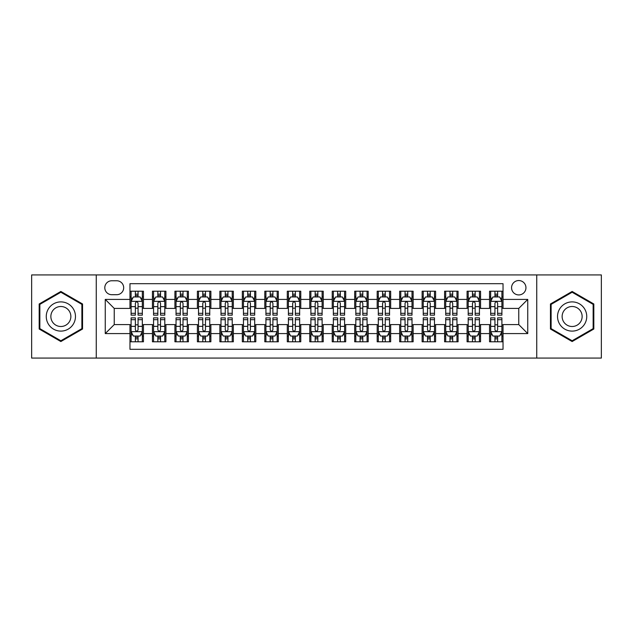 <?xml version="1.0" encoding="UTF-8"?>
<svg xmlns="http://www.w3.org/2000/svg" width="633" height="633" viewBox="0 0 633 633"><rect width="100%" height="100%" fill="white"/><g stroke="black" fill="none" stroke-linecap="round" stroke-linejoin="round"><path stroke-width="0.95" d="M518.759 280.546A7.192 7.192 0 0 0 511.567 287.73A7.192 7.192 0 0 0 518.759 294.923A7.192 7.192 0 0 0 525.952 287.73A7.192 7.192 0 0 0 518.759 280.546M536.737 358.072L601.35 358.072L601.35 274.928L536.737 274.928L536.737 358.072L96.263 358.072L96.263 274.928L31.65 274.928L31.65 358.072L96.263 358.072M503.029 291.22L489.546 291.22L489.546 299.417L480.558 299.417L480.558 308.413L489.546 308.413L489.546 299.417M480.558 299.417L480.558 291.22L467.075 291.22L467.075 299.417L458.078 299.417L458.078 308.413L467.075 308.413L467.075 299.417M458.078 299.417L458.078 291.22L444.595 291.22L444.595 299.417L435.607 299.417L435.607 308.413L444.595 308.413L444.595 299.417M435.607 299.417L435.607 291.22L422.124 291.22L422.124 299.417L413.135 299.417L413.135 308.413L422.124 308.413L422.124 299.417M413.135 299.417L413.135 291.22L399.652 291.22L399.652 299.417L390.664 299.417L390.664 308.413L399.652 308.413L399.652 299.417M390.664 299.417L390.664 291.22L377.181 291.22L377.181 299.417L368.192 299.417L368.192 308.413L377.181 308.413L377.181 299.417M368.192 299.417L368.192 291.22L354.702 291.22L354.702 299.417L345.713 299.417L345.713 308.413L354.702 308.413L354.702 299.417M345.713 299.417L345.713 291.22L332.23 291.22L332.23 299.417L323.241 299.417L323.241 308.413L332.23 308.413L332.23 299.417M323.241 299.417L323.241 291.22L309.759 291.22L309.759 299.417L300.77 299.417L300.77 308.413L309.759 308.413L309.759 299.417M300.77 299.417L300.77 291.22L287.287 291.22L287.287 299.417L278.298 299.417L278.298 308.413L287.287 308.413L287.287 299.417M278.298 299.417L278.298 291.22L264.808 291.22L264.808 299.417L255.819 299.417L255.819 308.413L264.808 308.413L264.808 299.417M255.819 299.417L255.819 291.22L242.336 291.22L242.336 299.417L233.348 299.417L233.348 308.413L242.336 308.413L242.336 299.417M233.348 299.417L233.348 291.22L219.865 291.22L219.865 299.417L210.876 299.417L210.876 308.413L219.865 308.413L219.865 299.417M210.876 299.417L210.876 291.22L197.393 291.22L197.393 299.417L188.405 299.417L188.405 308.413L197.393 308.413L197.393 299.417M188.405 299.417L188.405 291.22L174.922 291.22L174.922 299.417L165.925 299.417L165.925 308.413L174.922 308.413L174.922 299.417M165.925 299.417L165.925 291.22L152.442 291.22L152.442 308.413L143.454 308.413L143.454 291.22L129.971 291.22M129.971 341.78L143.454 341.78L143.454 324.587L152.442 324.587L152.442 341.78L165.925 341.78L165.925 324.587L174.922 324.587L174.922 333.583L165.925 333.583M174.922 333.583L174.922 341.78L188.405 341.78L188.405 324.587L197.393 324.587L197.393 333.583L188.405 333.583M197.393 333.583L197.393 341.78L210.876 341.78L210.876 324.587L219.865 324.587L219.865 333.583L210.876 333.583M219.865 333.583L219.865 341.78L233.348 341.78L233.348 324.587L242.336 324.587L242.336 333.583L233.348 333.583M242.336 333.583L242.336 341.78L255.819 341.78L255.819 324.587L264.808 324.587L264.808 333.583L255.819 333.583M264.808 333.583L264.808 341.78L278.298 341.78L278.298 324.587L287.287 324.587L287.287 333.583L278.298 333.583M287.287 333.583L287.287 341.78L300.77 341.78L300.77 324.587L309.759 324.587L309.759 333.583L300.77 333.583M309.759 333.583L309.759 341.78L323.241 341.78L323.241 324.587L332.23 324.587L332.23 333.583L323.241 333.583M332.23 333.583L332.23 341.78L345.713 341.78L345.713 324.587L354.702 324.587L354.702 333.583L345.713 333.583M354.702 333.583L354.702 341.78L368.192 341.78L368.192 324.587L377.181 324.587L377.181 333.583L368.192 333.583M377.181 333.583L377.181 341.78L390.664 341.78L390.664 324.587L399.652 324.587L399.652 333.583L390.664 333.583M399.652 333.583L399.652 341.78L413.135 341.78L413.135 324.587L422.124 324.587L422.124 333.583L413.135 333.583M422.124 333.583L422.124 341.78L435.607 341.78L435.607 324.587L444.595 324.587L444.595 333.583L435.607 333.583M444.595 333.583L444.595 341.78L458.078 341.78L458.078 324.587L467.075 324.587L467.075 333.583L458.078 333.583M467.075 333.583L467.075 341.78L480.558 341.78L480.558 324.587L489.546 324.587L489.546 333.583L480.558 333.583M111.764 294.701L116.709 294.701A6.963 6.963 0 0 0 123.68 287.73A6.963 6.963 0 0 0 116.709 280.767L111.764 280.767A6.963 6.963 0 0 0 104.801 287.73A6.963 6.963 0 0 0 111.764 294.701M536.737 274.928L96.263 274.928M503.029 299.417L503.029 283.687L129.971 283.687L129.971 308.413L114.241 308.413L114.241 324.587L129.971 324.587L129.971 349.313L503.029 349.313L503.029 324.587L518.759 324.587L518.759 308.413L503.029 308.413L503.029 299.417L527.748 299.417L527.748 333.583L503.029 333.583M129.971 333.583L105.252 333.583L105.252 299.417L129.971 299.417M489.546 333.583L489.546 341.78L503.029 341.78M129.971 296.837L131.094 296.837M135.367 296.837L138.065 296.837M142.33 296.837L143.454 296.837M129.971 308.184L131.094 308.184M135.367 308.184L138.065 308.184M142.33 308.184L143.454 308.184M129.971 324.816L131.094 324.816M135.367 324.816L138.065 324.816M142.33 324.816L143.454 324.816M129.971 336.163L131.094 336.163M135.367 336.163L138.065 336.163M142.33 336.163L143.454 336.163M152.442 308.184L153.566 308.184M157.839 308.184L160.537 308.184M164.802 308.184L165.925 308.184M152.442 296.837L153.566 296.837M157.839 296.837L160.537 296.837M164.802 296.837L165.925 296.837M152.442 324.816L153.566 324.816M157.839 324.816L160.537 324.816M164.802 324.816L165.925 324.816M152.442 336.163L153.566 336.163M157.839 336.163L160.537 336.163M164.802 336.163L165.925 336.163M174.922 324.816L176.045 324.816M180.31 324.816L183.008 324.816M187.281 324.816L188.405 324.816M174.922 336.163L176.045 336.163M180.31 336.163L183.008 336.163M187.281 336.163L188.405 336.163M174.922 296.837L176.045 296.837M180.31 296.837L183.008 296.837M187.281 296.837L188.405 296.837M174.922 308.184L176.045 308.184M180.31 308.184L183.008 308.184M187.281 308.184L188.405 308.184M197.393 324.816L198.517 324.816M202.782 324.816L205.48 324.816M209.752 324.816L210.876 324.816M197.393 336.163L198.517 336.163M202.782 336.163L205.48 336.163M209.752 336.163L210.876 336.163M197.393 296.837L198.517 296.837M202.782 296.837L205.48 296.837M209.752 296.837L210.876 296.837M197.393 308.184L198.517 308.184M202.782 308.184L205.48 308.184M209.752 308.184L210.876 308.184M219.865 324.816L220.988 324.816M225.261 324.816L227.951 324.816M232.224 324.816L233.348 324.816M219.865 336.163L220.988 336.163M225.261 336.163L227.951 336.163M232.224 336.163L233.348 336.163M219.865 296.837L220.988 296.837M225.261 296.837L227.951 296.837M232.224 296.837L233.348 296.837M219.865 308.184L220.988 308.184M225.261 308.184L227.951 308.184M232.224 308.184L233.348 308.184M242.336 324.816L243.46 324.816M247.732 324.816L250.431 324.816M254.695 324.816L255.819 324.816M242.336 336.163L243.46 336.163M247.732 336.163L250.431 336.163M254.695 336.163L255.819 336.163M242.336 296.837L243.46 296.837M247.732 296.837L250.431 296.837M254.695 296.837L255.819 296.837M242.336 308.184L243.46 308.184M247.732 308.184L250.431 308.184M254.695 308.184L255.819 308.184M264.808 324.816L265.931 324.816M270.204 324.816L272.902 324.816M277.175 324.816L278.298 324.816M264.808 336.163L265.931 336.163M270.204 336.163L272.902 336.163M277.175 336.163L278.298 336.163M264.808 296.837L265.931 296.837M270.204 296.837L272.902 296.837M277.175 296.837L278.298 296.837M264.808 308.184L265.931 308.184M270.204 308.184L272.902 308.184M277.175 308.184L278.298 308.184M287.287 324.816L288.411 324.816M292.675 324.816L295.374 324.816M299.646 324.816L300.77 324.816M287.287 336.163L288.411 336.163M292.675 336.163L295.374 336.163M299.646 336.163L300.77 336.163M287.287 296.837L288.411 296.837M292.675 296.837L295.374 296.837M299.646 296.837L300.77 296.837M287.287 308.184L288.411 308.184M292.675 308.184L295.374 308.184M299.646 308.184L300.77 308.184M309.759 324.816L310.882 324.816M315.155 324.816L317.845 324.816M322.118 324.816L323.241 324.816M309.759 336.163L310.882 336.163M315.155 336.163L317.845 336.163M322.118 336.163L323.241 336.163M309.759 296.837L310.882 296.837M315.155 296.837L317.845 296.837M322.118 296.837L323.241 296.837M309.759 308.184L310.882 308.184M315.155 308.184L317.845 308.184M322.118 308.184L323.241 308.184M332.23 324.816L333.354 324.816M337.626 324.816L340.325 324.816M344.589 324.816L345.713 324.816M332.23 336.163L333.354 336.163M337.626 336.163L340.325 336.163M344.589 336.163L345.713 336.163M332.23 296.837L333.354 296.837M337.626 296.837L340.325 296.837M344.589 296.837L345.713 296.837M332.23 308.184L333.354 308.184M337.626 308.184L340.325 308.184M344.589 308.184L345.713 308.184M354.702 324.816L355.825 324.816M360.098 324.816L362.796 324.816M367.069 324.816L368.192 324.816M354.702 336.163L355.825 336.163M360.098 336.163L362.796 336.163M367.069 336.163L368.192 336.163M354.702 296.837L355.825 296.837M360.098 296.837L362.796 296.837M367.069 296.837L368.192 296.837M354.702 308.184L355.825 308.184M360.098 308.184L362.796 308.184M367.069 308.184L368.192 308.184M377.181 324.816L378.305 324.816M382.569 324.816L385.268 324.816M389.54 324.816L390.664 324.816M377.181 336.163L378.305 336.163M382.569 336.163L385.268 336.163M389.54 336.163L390.664 336.163M377.181 296.837L378.305 296.837M382.569 296.837L385.268 296.837M389.54 296.837L390.664 296.837M377.181 308.184L378.305 308.184M382.569 308.184L385.268 308.184M389.54 308.184L390.664 308.184M399.652 324.816L400.776 324.816M405.049 324.816L407.739 324.816M412.012 324.816L413.135 324.816M399.652 336.163L400.776 336.163M405.049 336.163L407.739 336.163M412.012 336.163L413.135 336.163M399.652 296.837L400.776 296.837M405.049 296.837L407.739 296.837M412.012 296.837L413.135 296.837M399.652 308.184L400.776 308.184M405.049 308.184L407.739 308.184M412.012 308.184L413.135 308.184M422.124 324.816L423.248 324.816M427.52 324.816L430.218 324.816M434.483 324.816L435.607 324.816M422.124 336.163L423.248 336.163M427.52 336.163L430.218 336.163M434.483 336.163L435.607 336.163M422.124 296.837L423.248 296.837M427.52 296.837L430.218 296.837M434.483 296.837L435.607 296.837M422.124 308.184L423.248 308.184M427.52 308.184L430.218 308.184M434.483 308.184L435.607 308.184M444.595 324.816L445.719 324.816M449.992 324.816L452.69 324.816M456.955 324.816L458.078 324.816M444.595 336.163L445.719 336.163M449.992 336.163L452.69 336.163M456.955 336.163L458.078 336.163M444.595 296.837L445.719 296.837M449.992 296.837L452.69 296.837M456.955 296.837L458.078 296.837M444.595 308.184L445.719 308.184M449.992 308.184L452.69 308.184M456.955 308.184L458.078 308.184M467.075 324.816L468.198 324.816M472.463 324.816L475.161 324.816M479.434 324.816L480.558 324.816M467.075 336.163L468.198 336.163M472.463 336.163L475.161 336.163M479.434 336.163L480.558 336.163M467.075 296.837L468.198 296.837M472.463 296.837L475.161 296.837M479.434 296.837L480.558 296.837M467.075 308.184L468.198 308.184M472.463 308.184L475.161 308.184M479.434 308.184L480.558 308.184M489.546 324.816L490.67 324.816M494.935 324.816L497.633 324.816M501.906 324.816L503.029 324.816M489.546 336.163L490.67 336.163M494.935 336.163L497.633 336.163M501.906 336.163L503.029 336.163M489.546 296.837L490.67 296.837M494.935 296.837L497.633 296.837M501.906 296.837L503.029 296.837M489.546 308.184L490.67 308.184M494.935 308.184L497.633 308.184M501.906 308.184L503.029 308.184M114.241 308.413L105.252 299.417M114.241 324.587L105.252 333.583M527.748 299.417L518.759 308.413M527.748 333.583L518.759 324.587M60.863 341.543L82.551 329.018L82.551 303.982L60.863 291.457L39.175 303.982L39.175 329.018L60.863 341.543M593.825 303.982L572.137 291.457L550.449 303.982L550.449 329.018L572.137 341.543L593.825 329.018L593.825 303.982M138.065 294.139L135.367 294.139M142.33 313.319L138.065 313.319L138.065 315.155L142.33 315.155L142.33 301.443L140.083 296.948L133.341 296.948L131.094 301.443L131.094 315.155L135.367 315.155L135.367 313.319L131.094 313.319M131.094 301.443L131.094 291.22M142.33 301.443L142.33 291.22M135.367 296.948L135.367 291.22M138.065 291.22L138.065 296.948M138.065 313.319L138.065 303.128C137.163 301.395 136.261 301.395 135.367 303.128L135.367 313.319M135.367 338.861L138.065 338.861M131.094 319.681L135.367 319.681L135.367 317.845L131.094 317.845L131.094 331.557L133.341 336.052L140.083 336.052L142.33 331.557L142.33 317.845L138.065 317.845L138.065 319.681L142.33 319.681M142.33 331.557L142.33 341.78M131.094 331.557L131.094 341.78M138.065 336.052L138.065 341.78M135.367 341.78L135.367 336.052M135.367 319.681L135.367 329.872C136.261 331.605 137.163 331.605 138.065 329.872L138.065 319.681M60.863 301.894A14.606 14.606 0 0 0 46.256 316.5A14.606 14.606 0 0 0 60.863 331.106A14.606 14.606 0 0 0 75.469 316.5A14.606 14.606 0 0 0 60.863 301.894M60.863 306.499A10.001 10.001 0 0 0 50.862 316.5A10.001 10.001 0 0 0 60.863 326.501A10.001 10.001 0 0 0 70.864 316.5A10.001 10.001 0 0 0 60.863 306.499M81.879 328.63L60.863 340.76L39.855 328.63L39.855 304.37L60.863 292.24L81.879 304.37L81.879 328.63M559.485 309.197A14.606 14.606 0 0 0 564.834 329.152A14.606 14.606 0 0 0 584.789 323.803A14.606 14.606 0 0 0 579.44 303.848A14.606 14.606 0 0 0 559.485 309.197M563.473 311.499A10.001 10.001 0 0 0 567.136 325.164A10.001 10.001 0 0 0 580.793 321.501A10.001 10.001 0 0 0 577.138 307.836A10.001 10.001 0 0 0 563.473 311.499M593.145 304.37L593.145 328.63L572.137 340.76L551.121 328.63L551.121 304.37L572.137 292.24L593.145 304.37M160.537 294.139L157.839 294.139M164.802 313.319L160.537 313.319L160.537 315.155L164.802 315.155L164.802 301.443L162.554 296.948L155.813 296.948L153.566 301.443L153.566 315.155L157.839 315.155L157.839 313.319L153.566 313.319M153.566 301.443L153.566 291.22M164.802 301.443L164.802 291.22M157.839 296.948L157.839 291.22M160.537 291.22L160.537 296.948M160.537 313.319L160.537 303.128C159.635 301.395 158.741 301.395 157.839 303.128L157.839 313.319M183.008 294.139L180.31 294.139M187.281 313.319L183.008 313.319L183.008 315.155L187.281 315.155L187.281 301.443L185.034 296.948L178.292 296.948L176.045 301.443L176.045 315.155L180.31 315.155L180.31 313.319L176.045 313.319M176.045 301.443L176.045 291.22M187.281 301.443L187.281 291.22M180.31 296.948L180.31 291.22M183.008 291.22L183.008 296.948M183.008 313.319L183.008 303.128C182.114 301.395 181.212 301.395 180.31 303.128L180.31 313.319M205.48 294.139L202.782 294.139M209.752 313.319L205.48 313.319L205.48 315.155L209.752 315.155L209.752 301.443L207.505 296.948L200.764 296.948L198.517 301.443L198.517 315.155L202.782 315.155L202.782 313.319L198.517 313.319M198.517 301.443L198.517 291.22M209.752 301.443L209.752 291.22M202.782 296.948L202.782 291.22M205.48 291.22L205.48 296.948M205.48 313.319L205.48 303.128C204.586 301.395 203.684 301.395 202.782 303.128L202.782 313.319M227.951 294.139L225.261 294.139M232.224 313.319L227.951 313.319L227.951 315.155L232.224 315.155L232.224 301.443L229.977 296.948L223.235 296.948L220.988 301.443L220.988 315.155L225.261 315.155L225.261 313.319L220.988 313.319M220.988 301.443L220.988 291.22M232.224 301.443L232.224 291.22M225.261 296.948L225.261 291.22M227.951 291.22L227.951 296.948M227.951 313.319L227.951 303.128C227.057 301.395 226.155 301.395 225.261 303.128L225.261 313.319M157.839 338.861L160.537 338.861M153.566 319.681L157.839 319.681L157.839 317.845L153.566 317.845L153.566 331.557L155.813 336.052L162.554 336.052L164.802 331.557L164.802 317.845L160.537 317.845L160.537 319.681L164.802 319.681M164.802 331.557L164.802 341.78M153.566 331.557L153.566 341.78M160.537 336.052L160.537 341.78M157.839 341.78L157.839 336.052M157.839 319.681L157.839 329.872C158.733 331.605 159.635 331.605 160.537 329.872L160.537 319.681M180.31 338.861L183.008 338.861M176.045 319.681L180.31 319.681L180.31 317.845L176.045 317.845L176.045 331.557L178.292 336.052L185.034 336.052L187.281 331.557L187.281 317.845L183.008 317.845L183.008 319.681L187.281 319.681M187.281 331.557L187.281 341.78M176.045 331.557L176.045 341.78M183.008 336.052L183.008 341.78M180.31 341.78L180.31 336.052M180.31 319.681L180.31 329.872C181.212 331.605 182.106 331.605 183.008 329.872L183.008 319.681M202.782 338.861L205.48 338.861M198.517 319.681L202.782 319.681L202.782 317.845L198.517 317.845L198.517 331.557L200.764 336.052L207.505 336.052L209.752 331.557L209.752 317.845L205.48 317.845L205.48 319.681L209.752 319.681M209.752 331.557L209.752 341.78M198.517 331.557L198.517 341.78M205.48 336.052L205.48 341.78M202.782 341.78L202.782 336.052M202.782 319.681L202.782 329.872C203.684 331.605 204.578 331.605 205.48 329.872L205.48 319.681M225.261 338.861L227.951 338.861M220.988 319.681L225.261 319.681L225.261 317.845L220.988 317.845L220.988 331.557L223.235 336.052L229.977 336.052L232.224 331.557L232.224 317.845L227.951 317.845L227.951 319.681L232.224 319.681M232.224 331.557L232.224 341.78M220.988 331.557L220.988 341.78M227.951 336.052L227.951 341.78M225.261 341.78L225.261 336.052M225.261 319.681L225.261 329.872C226.155 331.605 227.057 331.605 227.951 329.872L227.951 319.681M250.431 294.139L247.732 294.139M254.695 313.319L250.431 313.319L250.431 315.155L254.695 315.155L254.695 301.443L252.448 296.948L245.707 296.948L243.46 301.443L243.46 315.155L247.732 315.155L247.732 313.319L243.46 313.319M243.46 301.443L243.46 291.22M254.695 301.443L254.695 291.22M247.732 296.948L247.732 291.22M250.431 291.22L250.431 296.948M250.431 313.319L250.431 303.128C249.529 301.395 248.634 301.395 247.732 303.128L247.732 313.319M247.732 338.861L250.431 338.861M243.46 319.681L247.732 319.681L247.732 317.845L243.46 317.845L243.46 331.557L245.707 336.052L252.448 336.052L254.695 331.557L254.695 317.845L250.431 317.845L250.431 319.681L254.695 319.681M254.695 331.557L254.695 341.78M243.46 331.557L243.46 341.78M250.431 336.052L250.431 341.78M247.732 341.78L247.732 336.052M247.732 319.681L247.732 329.872C248.627 331.605 249.529 331.605 250.431 329.872L250.431 319.681M272.902 294.139L270.204 294.139M277.175 313.319L272.902 313.319L272.902 315.155L277.175 315.155L277.175 301.443L274.928 296.948L268.178 296.948L265.931 301.443L265.931 315.155L270.204 315.155L270.204 313.319L265.931 313.319M265.931 301.443L265.931 291.22M277.175 301.443L277.175 291.22M270.204 296.948L270.204 291.22M272.902 291.22L272.902 296.948M272.902 313.319L272.902 303.128C272 301.395 271.106 301.395 270.204 303.128L270.204 313.319M270.204 338.861L272.902 338.861M265.931 319.681L270.204 319.681L270.204 317.845L265.931 317.845L265.931 331.557L268.178 336.052L274.928 336.052L277.175 331.557L277.175 317.845L272.902 317.845L272.902 319.681L277.175 319.681M277.175 331.557L277.175 341.78M265.931 331.557L265.931 341.78M272.902 336.052L272.902 341.78M270.204 341.78L270.204 336.052M270.204 319.681L270.204 329.872C271.106 331.605 272 331.605 272.902 329.872L272.902 319.681M295.374 294.139L292.675 294.139M299.646 313.319L295.374 313.319L295.374 315.155L299.646 315.155L299.646 301.443L297.399 296.948L290.658 296.948L288.411 301.443L288.411 315.155L292.675 315.155L292.675 313.319L288.411 313.319M288.411 301.443L288.411 291.22M299.646 301.443L299.646 291.22M292.675 296.948L292.675 291.22M295.374 291.22L295.374 296.948M295.374 313.319L295.374 303.128C294.48 301.395 293.577 301.395 292.675 303.128L292.675 313.319M292.675 338.861L295.374 338.861M288.411 319.681L292.675 319.681L292.675 317.845L288.411 317.845L288.411 331.557L290.658 336.052L297.399 336.052L299.646 331.557L299.646 317.845L295.374 317.845L295.374 319.681L299.646 319.681M299.646 331.557L299.646 341.78M288.411 331.557L288.411 341.78M295.374 336.052L295.374 341.78M292.675 341.78L292.675 336.052M292.675 319.681L292.675 329.872C293.577 331.605 294.472 331.605 295.374 329.872L295.374 319.681M317.845 294.139L315.155 294.139M322.118 313.319L317.845 313.319L317.845 315.155L322.118 315.155L322.118 301.443L319.871 296.948L313.129 296.948L310.882 301.443L310.882 315.155L315.155 315.155L315.155 313.319L310.882 313.319M310.882 301.443L310.882 291.22M322.118 301.443L322.118 291.22M315.155 296.948L315.155 291.22M317.845 291.22L317.845 296.948M317.845 313.319L317.845 303.128C316.951 301.395 316.049 301.395 315.155 303.128L315.155 313.319M315.155 338.861L317.845 338.861M310.882 319.681L315.155 319.681L315.155 317.845L310.882 317.845L310.882 331.557L313.129 336.052L319.871 336.052L322.118 331.557L322.118 317.845L317.845 317.845L317.845 319.681L322.118 319.681M322.118 331.557L322.118 341.78M310.882 331.557L310.882 341.78M317.845 336.052L317.845 341.78M315.155 341.78L315.155 336.052M315.155 319.681L315.155 329.872C316.049 331.605 316.951 331.605 317.845 329.872L317.845 319.681M340.325 294.139L337.626 294.139M344.589 313.319L340.325 313.319L340.325 315.155L344.589 315.155L344.589 301.443L342.342 296.948L335.601 296.948L333.354 301.443L333.354 315.155L337.626 315.155L337.626 313.319L333.354 313.319M333.354 301.443L333.354 291.22M344.589 301.443L344.589 291.22M337.626 296.948L337.626 291.22M340.325 291.22L340.325 296.948M340.325 313.319L340.325 303.128C339.423 301.395 338.528 301.395 337.626 303.128L337.626 313.319M337.626 338.861L340.325 338.861M333.354 319.681L337.626 319.681L337.626 317.845L333.354 317.845L333.354 331.557L335.601 336.052L342.342 336.052L344.589 331.557L344.589 317.845L340.325 317.845L340.325 319.681L344.589 319.681M344.589 331.557L344.589 341.78M333.354 331.557L333.354 341.78M340.325 336.052L340.325 341.78M337.626 341.78L337.626 336.052M337.626 319.681L337.626 329.872C338.52 331.605 339.423 331.605 340.325 329.872L340.325 319.681M362.796 294.139L360.098 294.139M367.069 313.319L362.796 313.319L362.796 315.155L367.069 315.155L367.069 301.443L364.822 296.948L358.072 296.948L355.825 301.443L355.825 315.155L360.098 315.155L360.098 313.319L355.825 313.319M355.825 301.443L355.825 291.22M367.069 301.443L367.069 291.22M360.098 296.948L360.098 291.22M362.796 291.22L362.796 296.948M362.796 313.319L362.796 303.128C361.894 301.395 361 301.395 360.098 303.128L360.098 313.319M360.098 338.861L362.796 338.861M355.825 319.681L360.098 319.681L360.098 317.845L355.825 317.845L355.825 331.557L358.072 336.052L364.822 336.052L367.069 331.557L367.069 317.845L362.796 317.845L362.796 319.681L367.069 319.681M367.069 331.557L367.069 341.78M355.825 331.557L355.825 341.78M362.796 336.052L362.796 341.78M360.098 341.78L360.098 336.052M360.098 319.681L360.098 329.872C361 331.605 361.894 331.605 362.796 329.872L362.796 319.681M385.268 294.139L382.569 294.139M389.54 313.319L385.268 313.319L385.268 315.155L389.54 315.155L389.54 301.443L387.293 296.948L380.552 296.948L378.305 301.443L378.305 315.155L382.569 315.155L382.569 313.319L378.305 313.319M378.305 301.443L378.305 291.22M389.54 301.443L389.54 291.22M382.569 296.948L382.569 291.22M385.268 291.22L385.268 296.948M385.268 313.319L385.268 303.128C384.373 301.395 383.471 301.395 382.569 303.128L382.569 313.319M382.569 338.861L385.268 338.861M378.305 319.681L382.569 319.681L382.569 317.845L378.305 317.845L378.305 331.557L380.552 336.052L387.293 336.052L389.54 331.557L389.54 317.845L385.268 317.845L385.268 319.681L389.54 319.681M389.54 331.557L389.54 341.78M378.305 331.557L378.305 341.78M385.268 336.052L385.268 341.78M382.569 341.78L382.569 336.052M382.569 319.681L382.569 329.872C383.471 331.605 384.366 331.605 385.268 329.872L385.268 319.681M407.739 294.139L405.049 294.139M412.012 313.319L407.739 313.319L407.739 315.155L412.012 315.155L412.012 301.443L409.765 296.948L403.023 296.948L400.776 301.443L400.776 315.155L405.049 315.155L405.049 313.319L400.776 313.319M400.776 301.443L400.776 291.22M412.012 301.443L412.012 291.22M405.049 296.948L405.049 291.22M407.739 291.22L407.739 296.948M407.739 313.319L407.739 303.128C406.845 301.395 405.943 301.395 405.049 303.128L405.049 313.319M405.049 338.861L407.739 338.861M400.776 319.681L405.049 319.681L405.049 317.845L400.776 317.845L400.776 331.557L403.023 336.052L409.765 336.052L412.012 331.557L412.012 317.845L407.739 317.845L407.739 319.681L412.012 319.681M412.012 331.557L412.012 341.78M400.776 331.557L400.776 341.78M407.739 336.052L407.739 341.78M405.049 341.78L405.049 336.052M405.049 319.681L405.049 329.872C405.943 331.605 406.845 331.605 407.739 329.872L407.739 319.681M430.218 294.139L427.52 294.139M434.483 313.319L430.218 313.319L430.218 315.155L434.483 315.155L434.483 301.443L432.236 296.948L425.495 296.948L423.248 301.443L423.248 315.155L427.52 315.155L427.52 313.319L423.248 313.319M423.248 301.443L423.248 291.22M434.483 301.443L434.483 291.22M427.52 296.948L427.52 291.22M430.218 291.22L430.218 296.948M430.218 313.319L430.218 303.128C429.316 301.395 428.422 301.395 427.52 303.128L427.52 313.319M427.52 338.861L430.218 338.861M423.248 319.681L427.52 319.681L427.52 317.845L423.248 317.845L423.248 331.557L425.495 336.052L432.236 336.052L434.483 331.557L434.483 317.845L430.218 317.845L430.218 319.681L434.483 319.681M434.483 331.557L434.483 341.78M423.248 331.557L423.248 341.78M430.218 336.052L430.218 341.78M427.52 341.78L427.52 336.052M427.52 319.681L427.52 329.872C428.414 331.605 429.316 331.605 430.218 329.872L430.218 319.681M452.69 294.139L449.992 294.139M456.955 313.319L452.69 313.319L452.69 315.155L456.955 315.155L456.955 301.443L454.708 296.948L447.966 296.948L445.719 301.443L445.719 315.155L449.992 315.155L449.992 313.319L445.719 313.319M445.719 301.443L445.719 291.22M456.955 301.443L456.955 291.22M449.992 296.948L449.992 291.22M452.69 291.22L452.69 296.948M452.69 313.319L452.69 303.128C451.788 301.395 450.894 301.395 449.992 303.128L449.992 313.319M449.992 338.861L452.69 338.861M445.719 319.681L449.992 319.681L449.992 317.845L445.719 317.845L445.719 331.557L447.966 336.052L454.708 336.052L456.955 331.557L456.955 317.845L452.69 317.845L452.69 319.681L456.955 319.681M456.955 331.557L456.955 341.78M445.719 331.557L445.719 341.78M452.69 336.052L452.69 341.78M449.992 341.78L449.992 336.052M449.992 319.681L449.992 329.872C450.886 331.605 451.788 331.605 452.69 329.872L452.69 319.681M475.161 294.139L472.463 294.139M479.434 313.319L475.161 313.319L475.161 315.155L479.434 315.155L479.434 301.443L477.187 296.948L470.446 296.948L468.198 301.443L468.198 315.155L472.463 315.155L472.463 313.319L468.198 313.319M468.198 301.443L468.198 291.22M479.434 301.443L479.434 291.22M472.463 296.948L472.463 291.22M475.161 291.22L475.161 296.948M475.161 313.319L475.161 303.128C474.267 301.395 473.365 301.395 472.463 303.128L472.463 313.319M472.463 338.861L475.161 338.861M468.198 319.681L472.463 319.681L472.463 317.845L468.198 317.845L468.198 331.557L470.446 336.052L477.187 336.052L479.434 331.557L479.434 317.845L475.161 317.845L475.161 319.681L479.434 319.681M479.434 331.557L479.434 341.78M468.198 331.557L468.198 341.78M475.161 336.052L475.161 341.78M472.463 341.78L472.463 336.052M472.463 319.681L472.463 329.872C473.365 331.605 474.259 331.605 475.161 329.872L475.161 319.681M497.633 294.139L494.935 294.139M501.906 313.319L497.633 313.319L497.633 315.155L501.906 315.155L501.906 301.443L499.659 296.948L492.917 296.948L490.67 301.443L490.67 315.155L494.935 315.155L494.935 313.319L490.67 313.319M490.67 301.443L490.67 291.22M501.906 301.443L501.906 291.22M494.935 296.948L494.935 291.22M497.633 291.22L497.633 296.948M497.633 313.319L497.633 303.128C496.739 301.395 495.837 301.395 494.935 303.128L494.935 313.319M494.935 338.861L497.633 338.861M490.67 319.681L494.935 319.681L494.935 317.845L490.67 317.845L490.67 331.557L492.917 336.052L499.659 336.052L501.906 331.557L501.906 317.845L497.633 317.845L497.633 319.681L501.906 319.681M501.906 331.557L501.906 341.78M490.67 331.557L490.67 341.78M497.633 336.052L497.633 341.78M494.935 341.78L494.935 336.052M494.935 319.681L494.935 329.872C495.837 331.605 496.739 331.605 497.633 329.872L497.633 319.681M152.442 333.583L143.454 333.583M152.442 299.417L143.454 299.417M142.275 301.332L131.15 301.332M131.094 298.183L132.724 298.183M140.7 298.183L142.33 298.183M135.367 306.649L131.094 306.649M142.33 306.649L138.065 306.649M138.065 295.571L135.367 295.571M131.15 331.668L142.275 331.668M142.33 334.817L140.7 334.817M132.724 334.817L131.094 334.817M138.065 326.351L142.33 326.351M131.094 326.351L135.367 326.351M135.367 337.429L138.065 337.429M164.746 301.332L153.621 301.332M153.566 298.183L155.196 298.183M163.179 298.183L164.802 298.183M157.839 306.649L153.566 306.649M164.802 306.649L160.537 306.649M160.537 295.571L157.839 295.571M187.226 301.332L176.101 301.332M176.045 298.183L177.667 298.183M185.651 298.183L187.281 298.183M180.31 306.649L176.045 306.649M187.281 306.649L183.008 306.649M183.008 295.571L180.31 295.571M209.697 301.332L198.572 301.332M198.517 298.183L200.147 298.183M208.122 298.183L209.752 298.183M202.782 306.649L198.517 306.649M209.752 306.649L205.48 306.649M205.48 295.571L202.782 295.571M232.169 301.332L221.044 301.332M220.988 298.183L222.618 298.183M230.594 298.183L232.224 298.183M225.261 306.649L220.988 306.649M232.224 306.649L227.951 306.649M227.951 295.571L225.261 295.571M153.621 331.668L164.746 331.668M164.802 334.817L163.179 334.817M155.196 334.817L153.566 334.817M160.537 326.351L164.802 326.351M153.566 326.351L157.839 326.351M157.839 337.429L160.537 337.429M176.101 331.668L187.226 331.668M187.281 334.817L185.651 334.817M177.667 334.817L176.045 334.817M183.008 326.351L187.281 326.351M176.045 326.351L180.31 326.351M180.31 337.429L183.008 337.429M198.572 331.668L209.697 331.668M209.752 334.817L208.122 334.817M200.147 334.817L198.517 334.817M205.48 326.351L209.752 326.351M198.517 326.351L202.782 326.351M202.782 337.429L205.48 337.429M221.044 331.668L232.169 331.668M232.224 334.817L230.594 334.817M222.618 334.817L220.988 334.817M227.951 326.351L232.224 326.351M220.988 326.351L225.261 326.351M225.261 337.429L227.951 337.429M254.64 301.332L243.515 301.332M243.46 298.183L245.09 298.183M253.065 298.183L254.695 298.183M247.732 306.649L243.46 306.649M254.695 306.649L250.431 306.649M250.431 295.571L247.732 295.571M243.515 331.668L254.64 331.668M254.695 334.817L253.065 334.817M245.09 334.817L243.46 334.817M250.431 326.351L254.695 326.351M243.46 326.351L247.732 326.351M247.732 337.429L250.431 337.429M277.112 301.332L265.995 301.332M265.931 298.183L267.561 298.183M275.545 298.183L277.175 298.183M270.204 306.649L265.931 306.649M277.175 306.649L272.902 306.649M272.902 295.571L270.204 295.571M265.995 331.668L277.112 331.668M277.175 334.817L275.545 334.817M267.561 334.817L265.931 334.817M272.902 326.351L277.175 326.351M265.931 326.351L270.204 326.351M270.204 337.429L272.902 337.429M299.591 301.332L288.466 301.332M288.411 298.183L290.041 298.183M298.016 298.183L299.646 298.183M292.675 306.649L288.411 306.649M299.646 306.649L295.374 306.649M295.374 295.571L292.675 295.571M288.466 331.668L299.591 331.668M299.646 334.817L298.016 334.817M290.041 334.817L288.411 334.817M295.374 326.351L299.646 326.351M288.411 326.351L292.675 326.351M292.675 337.429L295.374 337.429M322.062 301.332L310.938 301.332M310.882 298.183L312.512 298.183M320.488 298.183L322.118 298.183M315.155 306.649L310.882 306.649M322.118 306.649L317.845 306.649M317.845 295.571L315.155 295.571M310.938 331.668L322.062 331.668M322.118 334.817L320.488 334.817M312.512 334.817L310.882 334.817M317.845 326.351L322.118 326.351M310.882 326.351L315.155 326.351M315.155 337.429L317.845 337.429M344.534 301.332L333.409 301.332M333.354 298.183L334.984 298.183M342.959 298.183L344.589 298.183M337.626 306.649L333.354 306.649M344.589 306.649L340.325 306.649M340.325 295.571L337.626 295.571M333.409 331.668L344.534 331.668M344.589 334.817L342.959 334.817M334.984 334.817L333.354 334.817M340.325 326.351L344.589 326.351M333.354 326.351L337.626 326.351M337.626 337.429L340.325 337.429M367.005 301.332L355.888 301.332M355.825 298.183L357.455 298.183M365.439 298.183L367.069 298.183M360.098 306.649L355.825 306.649M367.069 306.649L362.796 306.649M362.796 295.571L360.098 295.571M355.888 331.668L367.005 331.668M367.069 334.817L365.439 334.817M357.455 334.817L355.825 334.817M362.796 326.351L367.069 326.351M355.825 326.351L360.098 326.351M360.098 337.429L362.796 337.429M389.485 301.332L378.36 301.332M378.305 298.183L379.935 298.183M387.91 298.183L389.54 298.183M382.569 306.649L378.305 306.649M389.54 306.649L385.268 306.649M385.268 295.571L382.569 295.571M378.36 331.668L389.485 331.668M389.54 334.817L387.91 334.817M379.935 334.817L378.305 334.817M385.268 326.351L389.54 326.351M378.305 326.351L382.569 326.351M382.569 337.429L385.268 337.429M411.956 301.332L400.831 301.332M400.776 298.183L402.406 298.183M410.382 298.183L412.012 298.183M405.049 306.649L400.776 306.649M412.012 306.649L407.739 306.649M407.739 295.571L405.049 295.571M400.831 331.668L411.956 331.668M412.012 334.817L410.382 334.817M402.406 334.817L400.776 334.817M407.739 326.351L412.012 326.351M400.776 326.351L405.049 326.351M405.049 337.429L407.739 337.429M434.428 301.332L423.303 301.332M423.248 298.183L424.878 298.183M432.853 298.183L434.483 298.183M427.52 306.649L423.248 306.649M434.483 306.649L430.218 306.649M430.218 295.571L427.52 295.571M423.303 331.668L434.428 331.668M434.483 334.817L432.853 334.817M424.878 334.817L423.248 334.817M430.218 326.351L434.483 326.351M423.248 326.351L427.52 326.351M427.52 337.429L430.218 337.429M456.899 301.332L445.774 301.332M445.719 298.183L447.349 298.183M455.333 298.183L456.955 298.183M449.992 306.649L445.719 306.649M456.955 306.649L452.69 306.649M452.69 295.571L449.992 295.571M445.774 331.668L456.899 331.668M456.955 334.817L455.333 334.817M447.349 334.817L445.719 334.817M452.69 326.351L456.955 326.351M445.719 326.351L449.992 326.351M449.992 337.429L452.69 337.429M479.379 301.332L468.254 301.332M468.198 298.183L469.821 298.183M477.804 298.183L479.434 298.183M472.463 306.649L468.198 306.649M479.434 306.649L475.161 306.649M475.161 295.571L472.463 295.571M468.254 331.668L479.379 331.668M479.434 334.817L477.804 334.817M469.821 334.817L468.198 334.817M475.161 326.351L479.434 326.351M468.198 326.351L472.463 326.351M472.463 337.429L475.161 337.429M501.85 301.332L490.725 301.332M490.67 298.183L492.3 298.183M500.276 298.183L501.906 298.183M494.935 306.649L490.67 306.649M501.906 306.649L497.633 306.649M497.633 295.571L494.935 295.571M490.725 331.668L501.85 331.668M501.906 334.817L500.276 334.817M492.3 334.817L490.67 334.817M497.633 326.351L501.906 326.351M490.67 326.351L494.935 326.351M494.935 337.429L497.633 337.429"/></g></svg>

